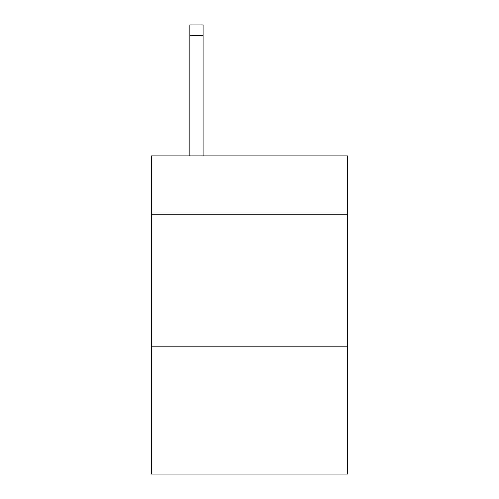 <?xml version="1.0" encoding="UTF-8"?>
<svg xmlns="http://www.w3.org/2000/svg" width="499" height="499" viewBox="0 0 499 499"><rect width="100%" height="100%" fill="white"/><g stroke="black" fill="none" stroke-linecap="round" stroke-linejoin="round"><path stroke-width="0.75" d="M347.591 214.239L347.591 155.913L151.409 155.913L151.409 214.239L347.591 214.239L347.591 474.05L151.409 474.05L151.409 214.239M347.591 346.799L151.409 346.799M203.105 155.913L203.105 35.554L189.851 35.554L189.851 24.95L203.105 24.95L203.105 35.554M189.851 155.913L189.851 35.554"/></g></svg>
